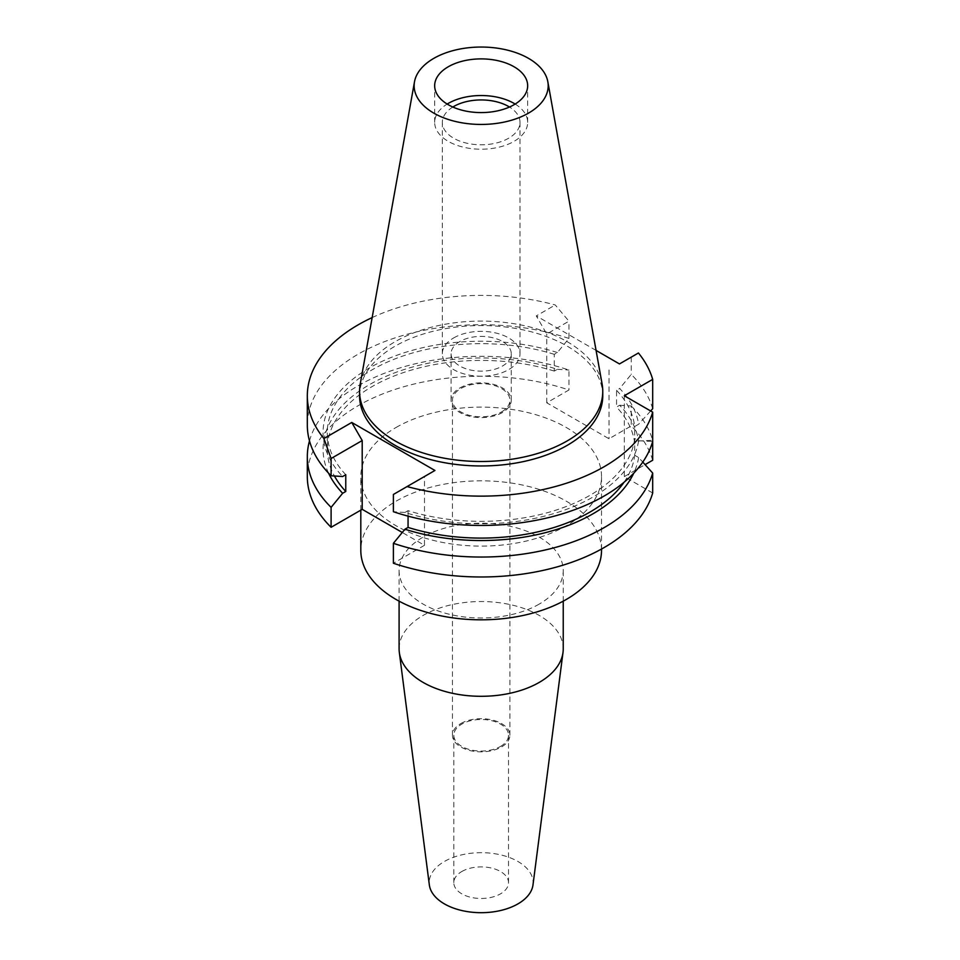 <?xml version="1.0" encoding="UTF-8"?>
<svg xmlns="http://www.w3.org/2000/svg" width="960" height="960" viewBox="0 0 960 960"><rect width="100%" height="100%" fill="white"/><g stroke="black" fill="none" stroke-linecap="round" stroke-linejoin="round"><path stroke-width="0.72" stroke-dasharray="4.8 3.6" d="M515.172 104.064A46.5 26.844 180 0 1 527.664 122.376A46.5 26.844 180 0 1 514.044 141.36A46.5 26.844 180 0 1 463.368 147.18A46.5 26.844 180 0 1 434.664 122.376A46.5 26.844 180 0 1 447.156 104.064M360.216 384.06A121.596 70.2 180 0 1 395.184 341.652A121.596 70.2 180 0 1 521.832 325.14A121.596 70.2 180 0 1 602.112 384.06M602.76 395.76A121.596 70.2 0 0 0 527.7 330.9A121.596 70.2 0 0 0 395.184 346.128A121.596 70.2 0 0 0 359.568 395.76M372.156 317.58A173.844 100.368 180 0 1 555.252 304.968L568.944 321.192L546.744 334.008L536.292 315.912L555.252 304.968M596.076 350.424L536.292 315.912M652.68 492.996L624.3 476.616L624.3 395.76M634.692 438.504A153.876 88.836 180 0 1 589.968 495.324A153.876 88.836 180 0 1 408.06 510.672L404.94 512.472A158.1 91.284 0 0 0 592.956 497.052A158.1 91.284 0 0 0 638.616 440.772L634.692 438.504L634.692 455.256L638.616 457.524L642.78 462.072M638.616 440.772L652.68 441.468L652.68 440.304L638.616 441L634.692 443.268L634.692 426.516L638.616 424.248A158.1 91.284 0 0 0 619.68 388.5L616.56 390.3L616.56 407.052L619.68 405.252A158.1 91.284 180 0 1 638.616 441M624.3 476.616L645.084 464.616M652.68 460.236A173.844 100.368 0 0 0 631.224 425.94L609.024 438.756L546.744 402.804L568.944 389.988A173.844 100.368 0 0 0 358.236 405.648A173.844 100.368 0 0 0 307.32 476.616M434.94 470.472L424.488 476.508L424.488 545.304L402.276 532.476M424.488 545.304L393.396 563.256M396.06 427.476A120.36 69.492 180 0 1 527.232 412.416A120.36 69.492 180 0 1 601.524 476.616A120.36 69.492 180 0 1 566.28 525.756A120.36 69.492 180 0 1 435.108 540.816A120.36 69.492 180 0 1 360.804 476.616A120.36 69.492 180 0 1 396.06 427.476M650.652 410.976L638.616 424.248M652.68 408.708A173.844 100.368 0 0 0 631.224 374.412L619.68 388.5M638.436 352.992L631.224 357.144L631.224 374.412M631.224 357.144L619.464 363.936M609.024 369.972L609.024 438.756M546.744 402.804L546.744 334.008M619.68 405.252L631.224 406.008L631.224 425.94M631.224 406.008A173.844 100.368 180 0 1 652.68 440.292M634.692 443.268A153.876 88.836 0 0 0 616.56 407.052M616.56 390.3A153.876 88.836 180 0 1 634.692 426.516M328.596 473.196A158.1 91.284 180 0 1 369.372 384.708A158.1 91.284 180 0 1 557.388 369.288L554.28 371.088L554.28 354.336L557.388 352.536L568.944 338.448L568.944 321.192M568.944 338.448A173.844 100.368 0 0 0 358.236 354.12A173.844 100.368 0 0 0 307.32 425.088M309.492 440.88A173.844 100.368 180 0 1 358.236 385.704A173.844 100.368 180 0 1 568.944 370.044L568.944 389.988M557.388 369.288L568.944 370.044M557.388 352.536A158.1 91.284 0 0 0 369.372 367.956A158.1 91.284 0 0 0 342.648 476.52M345.768 474.72A153.876 88.836 180 0 1 327.288 432.504A153.876 88.836 180 0 1 372.36 369.684A153.876 88.836 180 0 1 554.28 354.336M554.28 371.088A153.876 88.836 0 0 0 372.36 386.436A153.876 88.836 0 0 0 327.288 449.256A153.876 88.836 0 0 0 334.416 475.98M393.396 494.46L424.488 476.508M404.94 512.472L393.396 511.716M408.06 516.144L408.06 510.672M624.012 482.292A153.876 88.836 0 0 0 634.692 455.256M638.616 457.524A158.1 91.284 180 0 1 633.732 473.196M601.524 550.332A120.36 69.492 0 0 0 527.232 486.12A120.36 69.492 0 0 0 396.06 501.192A120.36 69.492 0 0 0 360.804 550.332M539.196 604.104A82.068 47.376 180 0 1 449.76 614.376A82.068 47.376 180 0 1 399.096 570.6A82.068 47.376 180 0 1 423.132 537.096A82.068 47.376 180 0 1 512.568 526.824A82.068 47.376 180 0 1 563.232 570.6A82.068 47.376 180 0 1 539.196 604.104M563.232 648.924A82.068 47.376 0 0 0 512.568 605.148A82.068 47.376 0 0 0 423.132 615.42A82.068 47.376 0 0 0 399.096 648.924M532.992 884.916A51.972 30.012 0 0 0 502.824 855.408A51.972 30.012 0 0 0 444.408 861.468A51.972 30.012 0 0 0 429.336 884.916M461.82 871.512A27.36 15.792 180 0 1 491.628 868.092A27.36 15.792 180 0 1 508.524 882.684A27.36 15.792 180 0 1 500.508 893.856A27.36 15.792 180 0 1 470.7 897.276A27.36 15.792 180 0 1 453.816 882.684A27.36 15.792 180 0 1 461.82 871.512M500.508 746.436A27.36 15.792 0 0 0 508.524 735.264A27.36 15.792 0 0 0 491.628 720.672A27.36 15.792 0 0 0 461.82 724.104A27.36 15.792 0 0 0 453.816 735.264A27.36 15.792 0 0 0 470.7 749.856A27.36 15.792 0 0 0 500.508 746.436M460.86 723.54A28.728 16.584 180 0 1 492.156 719.952A28.728 16.584 180 0 1 509.892 735.264A28.728 16.584 180 0 1 501.48 746.988A28.728 16.584 180 0 1 470.172 750.588A28.728 16.584 180 0 1 452.448 735.264A28.728 16.584 180 0 1 460.86 723.54M501.48 411.96A28.728 16.584 0 0 0 509.892 400.236A28.728 16.584 0 0 0 492.156 384.912A28.728 16.584 0 0 0 460.86 388.5A28.728 16.584 0 0 0 452.448 400.236A28.728 16.584 0 0 0 470.172 415.548A28.728 16.584 0 0 0 501.48 411.96M459.888 387.948A30.096 17.376 180 0 1 492.684 384.18A30.096 17.376 180 0 1 511.26 400.236A30.096 17.376 180 0 1 502.44 412.512A30.096 17.376 180 0 1 469.656 416.28A30.096 17.376 180 0 1 451.08 400.236A30.096 17.376 180 0 1 459.888 387.948M459.888 341.484A30.096 17.376 0 0 0 451.08 353.772A30.096 17.376 0 0 0 469.656 369.828A30.096 17.376 0 0 0 502.44 366.06A30.096 17.376 0 0 0 511.26 353.772A30.096 17.376 0 0 0 492.684 337.728A30.096 17.376 0 0 0 459.888 341.484M453.696 337.92A38.844 22.428 180 0 1 496.032 333.048A38.844 22.428 180 0 1 520.008 353.772A38.844 22.428 180 0 1 508.632 369.636A38.844 22.428 180 0 1 466.296 374.496A38.844 22.428 180 0 1 442.32 353.772A38.844 22.428 180 0 1 453.696 337.92M452.832 107.028A38.844 22.428 0 0 0 442.32 122.376A38.844 22.428 0 0 0 466.296 143.088A38.844 22.428 0 0 0 508.632 138.228A38.844 22.428 0 0 0 520.008 122.376A38.844 22.428 0 0 0 509.496 107.028M527.664 122.376L527.664 85.74M434.664 122.376L434.664 85.74M327.288 449.256L327.288 432.504M601.524 549.036L601.524 476.616M360.804 510.156L360.804 476.616M563.232 601.164L563.232 570.6M399.096 601.164L399.096 570.6M508.524 882.684L508.524 735.264M453.816 882.684L453.816 735.264M509.892 735.264L509.892 400.236M452.448 735.264L452.448 400.236M511.26 400.236L511.26 353.772M451.08 400.236L451.08 353.772M520.008 353.772L520.008 122.376M442.32 353.772L442.32 122.376"/><path stroke-width="1.44" d="M447.156 104.064A46.5 26.844 180 0 1 448.284 103.392A46.5 26.844 180 0 1 515.172 104.064M514.044 104.724A46.5 26.844 0 0 0 527.664 85.74A46.5 26.844 0 0 0 498.96 60.936A46.5 26.844 0 0 0 448.284 66.756A46.5 26.844 0 0 0 434.664 85.74A46.5 26.844 0 0 0 463.368 110.544A46.5 26.844 0 0 0 514.044 104.724M433.776 58.38A67.02 38.7 180 0 1 503.58 49.272A67.02 38.7 180 0 1 547.836 81.756A67.02 38.7 180 0 1 528.552 113.1A67.02 38.7 180 0 1 452.352 120.684A67.02 38.7 180 0 1 414.504 81.756A67.02 38.7 180 0 1 433.776 58.38M547.836 81.756L602.112 384.06A121.596 70.2 180 0 1 602.76 391.296A121.596 70.2 180 0 1 567.144 440.94A121.596 70.2 180 0 1 434.628 456.156A121.596 70.2 180 0 1 359.568 391.296A121.596 70.2 180 0 1 360.216 384.06L414.504 81.756M359.568 391.296L359.568 395.76A121.596 70.2 0 0 0 434.628 460.62A121.596 70.2 0 0 0 567.144 445.404A121.596 70.2 0 0 0 602.76 395.76L602.76 391.296M351.756 422.46L323.904 438.54A173.844 100.368 180 0 1 307.32 395.76L307.32 425.088A173.844 100.368 0 0 0 331.104 475.764L331.104 458.496L362.208 440.544L351.756 422.46L434.94 470.472L407.076 486.564A173.844 100.368 180 0 0 604.092 466.74A173.844 100.368 180 0 0 652.68 412.14L624.3 395.76L652.68 379.38A173.844 100.368 180 0 0 638.436 352.992L619.464 363.936L596.076 350.424M307.32 395.76A173.844 100.368 180 0 1 358.236 324.792A173.844 100.368 180 0 1 372.156 317.58M642.78 462.072L652.68 473.064L652.68 492.996A173.844 100.368 0 0 1 604.092 547.584A173.844 100.368 0 0 1 393.396 563.256L393.396 543.312L404.94 529.224A158.1 91.284 180 0 0 592.956 513.804A158.1 91.284 180 0 0 633.732 473.196M652.68 412.14L652.68 460.236L645.084 464.616M331.104 527.292L331.104 507.36A173.844 100.368 180 0 1 307.32 456.684L307.32 476.616A173.844 100.368 0 0 0 331.104 527.292L362.208 509.34L362.208 440.544M402.276 532.476L362.208 509.34M650.652 410.976L652.68 408.708L652.68 379.38M331.104 458.496L323.904 438.54M331.104 507.36L342.648 493.272A158.1 91.284 180 0 1 328.596 473.196M331.104 475.764L342.648 476.52L345.768 474.72L345.768 491.472L342.648 493.272M307.32 456.684A173.844 100.368 180 0 1 309.492 440.88M334.416 475.98A153.876 88.836 0 0 0 345.768 491.472M407.076 486.564L393.396 494.46L393.396 511.716A173.844 100.368 0 0 0 604.092 496.056A173.844 100.368 0 0 0 652.68 441.468M624.012 482.292A153.876 88.836 0 0 1 589.968 512.076A153.876 88.836 0 0 1 408.06 527.424L408.06 516.144M408.06 527.424L404.94 529.224M652.68 473.064A173.844 100.368 180 0 1 604.092 527.652A173.844 100.368 180 0 1 393.396 543.312M360.804 510.156L360.804 550.332A120.36 69.492 0 0 0 435.108 614.532A120.36 69.492 0 0 0 566.28 599.46A120.36 69.492 0 0 0 601.524 550.332L601.524 549.036M399.096 601.164L399.096 648.924A82.068 47.376 0 0 0 399.324 652.44A82.068 47.376 0 0 0 452.604 693.336A82.068 47.376 0 0 0 539.196 682.428A82.068 47.376 0 0 0 563.004 652.44A82.068 47.376 0 0 0 563.232 648.924L563.232 601.164M399.324 652.44L429.336 884.916A51.972 30.012 0 0 0 463.08 910.812A51.972 30.012 0 0 0 517.92 903.9A51.972 30.012 0 0 0 532.992 884.916L563.004 652.44M509.496 107.028A38.844 22.428 0 0 0 453.696 106.512A38.844 22.428 0 0 0 452.832 107.028"/></g></svg>
